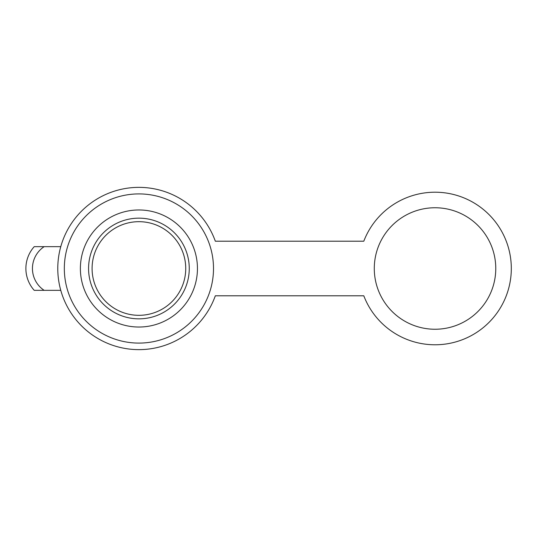 <?xml version="1.0" encoding="UTF-8"?>
<svg xmlns="http://www.w3.org/2000/svg" width="537" height="537" viewBox="0 0 537 537"><rect width="100%" height="100%" fill="white"/><g stroke="black" fill="none" stroke-linecap="round" stroke-linejoin="round"><path stroke-width="0.81" d="M435.03 207.752A60.748 60.748 0 0 0 374.282 268.5A60.748 60.748 0 0 0 435.03 329.248A60.748 60.748 0 0 0 495.772 268.5A60.748 60.748 0 0 0 435.03 207.752M435.03 344.781A76.281 76.281 0 0 0 511.311 268.5A76.281 76.281 0 0 0 363.797 241.2L215.324 241.2A81.141 81.141 0 0 0 57.774 268.5A81.141 81.141 0 0 0 215.324 295.8L363.797 295.8A76.281 76.281 0 0 0 435.03 344.781M138.915 209.967A58.533 58.533 0 0 1 197.448 268.5A58.533 58.533 0 0 1 138.915 327.033A58.533 58.533 0 0 1 80.382 268.5A58.533 58.533 0 0 1 138.915 209.967A58.533 58.533 0 0 0 80.382 268.5A58.533 58.533 0 0 0 138.915 327.033M138.915 193.911A74.589 74.589 0 0 0 64.326 268.5A74.589 74.589 0 0 0 138.915 343.089A74.589 74.589 0 0 0 213.504 268.5A74.589 74.589 0 0 0 138.915 193.911M138.915 221.68A46.82 46.82 0 0 0 92.089 268.5A46.82 46.82 0 0 0 138.915 315.32A46.82 46.82 0 0 0 185.735 268.5A46.82 46.82 0 0 0 138.915 221.68M60.768 246.658L34.227 246.658A32.764 32.764 0 0 0 34.227 290.342L60.768 290.342M44.162 290.342A26.212 26.212 0 0 1 44.162 246.658M138.915 318.844A50.344 50.344 0 0 0 189.259 268.5A50.344 50.344 0 0 0 138.915 218.156A50.344 50.344 0 0 0 88.571 268.5A50.344 50.344 0 0 0 138.915 318.844"/></g></svg>
